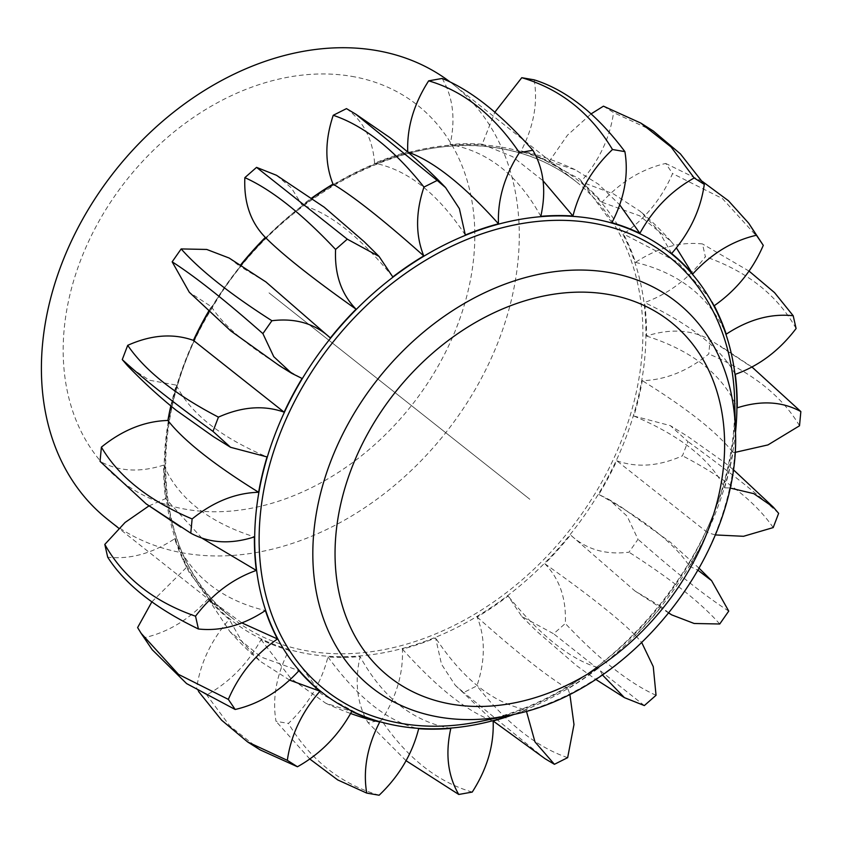 <?xml version="1.0" encoding="UTF-8"?>
<svg xmlns="http://www.w3.org/2000/svg" width="843" height="843" viewBox="0 0 843 843"><rect width="100%" height="100%" fill="white"/><g stroke="black" fill="none" stroke-linecap="round" stroke-linejoin="round"><path stroke-width="0.63" stroke-dasharray="4.21 3.16" d="M107.946 519.667A277.8 210.919 128.4 0 0 184.364 553.177A277.8 210.919 -51.6 0 0 476.19 387.717A277.8 210.919 -51.6 0 0 452.733 84.005L576.349 181.835A277.8 210.919 -51.6 0 1 599.805 485.547A277.8 210.919 -51.6 0 1 307.969 651.007A277.8 210.919 128.4 0 1 231.562 617.497C152.225 558.119 143.036 419.382 212.183 307.864C275.25 199.254 402.1 129.4 500.32 148.505C529.183 153.531 554.525 164.648 576.349 181.835A277.8 210.919 -51.6 0 0 499.931 148.326A277.8 210.919 128.4 0 0 208.105 313.786A277.8 210.919 128.4 0 0 231.562 617.497L118.821 528.287M450.099 81.961A277.8 210.919 -51.6 0 1 452.733 84.005M351.679 76.344A239.307 181.698 -51.6 0 1 457.454 325.229A239.307 181.698 -51.6 0 1 186.314 509.372A239.307 181.698 128.4 0 1 80.538 260.498A239.307 181.698 128.4 0 1 351.679 76.344M603.451 106.165L613.567 112.593C609.974 137.788 599.088 160.834 580.911 181.73A280.73 213.142 -51.6 0 1 601.955 202.246C620.659 181.867 641.913 168.927 665.717 163.447L672.556 173.553C661.86 198.4 645.485 218.537 623.43 233.964A280.73 213.142 -51.6 0 1 635.506 262.373C657.856 247.652 680.185 241.509 702.482 243.943L705.37 256.725C688.605 278.791 668.341 294.059 644.579 302.521A280.73 213.142 -51.6 0 1 646.497 336.03C670.311 328.401 691.523 329.645 710.122 339.761L708.784 353.976C687.603 371.11 665.433 380.003 642.282 380.667A280.73 213.142 -51.6 0 1 633.852 416.01L670.354 425.641L687.909 441.542L682.472 455.789C658.941 466.305 637.045 467.97 616.77 460.763A280.73 213.142 -51.6 0 1 598.825 494.462L609.268 499.646L627.15 516.264L638.014 539.299L629.004 552.197C605.443 555.073 585.948 549.33 570.532 534.957A280.73 213.142 -51.6 0 1 544.82 563.735C559.604 578.814 566.433 598.73 565.316 623.483L553.619 633.767L521.828 616.496L508.097 596.012A280.73 213.142 -51.6 0 1 477.149 617.034C485.431 637.666 485.357 660.606 476.927 685.844L463.692 692.503L455.304 685.327L441.511 664.263L435.589 637.93A280.73 213.142 -51.6 0 1 402.417 649.142C403.386 673.315 396.421 697.035 381.521 720.291L368.033 722.662C357.095 703.968 354.45 681.955 360.087 656.602A280.73 213.142 -51.6 0 1 327.948 656.918C321.51 682.272 308.327 704.442 288.411 723.431L275.998 721.292C272.141 698.225 276.472 674.537 288.991 650.227A280.73 213.142 -51.6 0 1 261.035 639.595C247.821 663.641 229.707 682.103 206.725 694.959L196.598 688.531C200.202 663.336 211.087 640.301 229.264 619.405A280.73 213.142 -51.6 0 1 208.21 598.878C189.517 619.268 168.263 632.197 144.448 637.677L137.609 627.582M534.177 79.832C538.034 102.909 533.703 126.598 521.174 150.908A280.73 213.142 -51.6 0 1 549.141 161.529L567.465 135.196L591.08 113.9M442.143 78.462C453.081 97.156 455.726 119.179 450.078 144.522A280.73 213.142 -51.6 0 1 482.217 144.216L494.83 112.214M346.484 108.621C363.428 121.107 372.796 139.306 374.587 163.205A280.73 213.142 -51.6 0 1 407.749 151.993L407.749 151.93M276.462 175.27L291.446 187.989L302.068 205.123A280.73 213.142 -51.6 0 1 311.689 198.042M229.127 258.021L239.644 266.167A280.73 213.142 -51.6 0 1 240.508 265.092M208.632 311.257A280.73 213.142 -51.6 0 1 211.351 306.662L189.317 292.279M170.823 405.947A280.73 213.142 -51.6 0 1 176.313 385.125L149.337 380.214L127.556 365.746M148.937 505.916L165.597 498.613A280.73 213.142 -51.6 0 1 163.679 465.094C139.864 472.723 118.652 471.479 100.054 461.363M151.866 601.839L186.746 567.16A280.73 213.142 -51.6 0 1 181.445 556.254A280.73 213.142 -51.6 0 1 174.67 538.751C152.32 553.482 129.991 559.626 107.693 557.191M482.217 144.216L512.523 156.64L543.071 180.781M540.806 216.324C518.234 175.323 487.992 151.392 450.078 144.522M465.315 235.007C437.875 193.658 407.633 169.728 374.587 163.205M392.796 276.925C360.214 236.936 329.971 212.994 302.068 205.123M265.977 281.983L239.644 266.167M211.351 306.662C226.103 329.265 256.346 353.196 302.079 378.465M176.313 385.125C190.128 413.175 220.371 437.117 267.041 456.927M163.679 465.094C178.158 498.202 208.4 522.133 254.407 536.896M201.877 538.108L165.597 498.613M174.67 538.751C191.361 576.011 221.593 599.942 265.397 610.553M241.878 622.914L210.255 599.879L189.39 572.692L186.746 567.16M208.21 598.878L229.897 631.565L261.14 657.076L298.938 670.68M289.602 680.111L260.508 661.481L242.268 642.145L229.264 619.405M261.035 639.595L290.856 678.478L325.767 703.231L351.763 711.397M368.138 719.195L321.162 693.81L288.991 650.227M327.948 656.918C357.748 697.835 387.991 721.777 418.676 728.721M450.815 728.405C412.901 721.534 382.659 697.604 360.087 656.602M514.894 714.116A280.73 213.142 128.4 0 0 526.317 709.732C493.271 703.199 463.028 679.268 435.589 637.93M402.417 649.142C437.317 687.962 467.559 711.892 493.144 720.944M477.149 617.034C516.685 652.292 546.928 676.223 567.876 688.836A280.73 213.142 128.4 0 0 598.825 667.814C570.922 659.932 540.679 635.991 508.097 596.012M544.82 563.735C588.098 594.315 618.34 618.256 635.548 635.538A280.73 213.142 128.4 0 0 661.26 606.76L634.916 590.943L570.532 534.957M635.822 635.801L641.808 642.724M598.825 494.462C644.558 519.731 674.79 543.661 689.553 566.264A280.73 213.142 128.4 0 0 707.488 532.565L616.77 460.763M633.852 416.01C680.522 435.81 710.765 459.751 724.58 487.812A280.73 213.142 128.4 0 0 733.01 452.47C717.298 432.354 687.056 408.423 642.282 380.667M646.497 336.03C692.503 350.793 722.746 374.724 737.225 407.833M735.296 374.313C721.25 348.749 691.007 324.818 644.579 302.521M635.506 262.373C679.3 272.984 709.543 296.926 726.234 334.176M714.158 305.767L711.513 300.245L678.13 262.458L623.43 233.964M611.902 222.71L579.731 179.116L532.765 153.742L521.174 150.908M549.141 161.529L575.126 169.706L598.382 184.153L619.721 204.828M601.955 202.246L639.763 215.85L670.996 241.361L676.402 247.863M671.639 253.522L658.636 230.782L640.385 211.445L613.525 193.911L580.911 181.73M734.906 452.417L733.01 452.47M724.58 487.812L729.806 487.96M715.222 534.926L707.488 532.565M689.553 566.264L698.057 570.3M668.963 613.072L661.26 606.76M602.355 674.853L598.825 667.814M567.876 688.836L569.826 694.042M526.411 711.123L526.317 709.732M653.251 130.971L613.567 112.593M702.324 181.414L665.717 163.447M759.849 239.718L722.398 198.537L672.556 173.553M749.037 271.088L702.482 243.943M796.098 328.528C777.457 295.271 747.214 271.341 705.37 256.725M754.791 369.086L710.122 339.761M799.512 425.778C782.135 396.157 751.893 372.216 708.784 353.976M778.637 513.334C758.605 494.873 728.363 470.942 687.909 441.542M773.189 527.592C755.823 502.154 725.581 478.223 682.472 455.789M728.742 611.101C705.707 596.307 675.464 572.376 638.014 539.299M719.732 623.999C701.102 602.893 670.859 578.962 629.004 552.197M656.044 695.285C629.3 683.273 599.057 659.331 565.316 623.483M644.347 705.57L553.619 633.767M567.655 757.646C536.865 747.235 506.622 723.305 476.927 685.844M545.115 758.753L463.692 692.503M472.238 792.083C437.454 781.956 407.211 758.026 381.521 720.291M406.063 760.713L368.033 722.662M379.139 795.223C340.793 784.032 310.551 760.101 288.411 723.431M309.824 759.027L275.998 721.292M260.097 749.859L229.77 725.897L206.725 694.959M198.569 691.513L196.598 688.531M152.193 649.711L144.448 637.677M529.836 499.288L269.001 292.858L529.836 499.288M501.827 147.209A280.024 212.615 -51.6 0 1 625.611 438.434A280.024 212.615 -51.6 0 1 308.338 653.915A280.024 212.615 128.4 0 1 184.564 362.69A280.024 212.615 128.4 0 1 501.827 147.209M735.465 432.807A280.361 212.868 -51.6 0 1 512.375 714.695M734.674 400.773A276.515 209.949 -51.6 0 1 481.016 721.281C615.306 697.372 742.251 536.959 734.674 400.773M735.412 430.383A245.724 186.566 -51.6 0 1 510.004 715.201M181.445 556.254A294.46 294.46 0 0 0 189.39 572.692M229.897 631.565A294.46 294.46 0 0 0 260.508 661.481M325.767 703.231A294.46 294.46 0 0 0 350.614 713.484M714.274 305.682A294.46 294.46 0 0 0 711.513 300.245M575.137 169.696A294.46 294.46 0 0 0 532.765 153.742M671.007 241.361A294.46 294.46 0 0 0 640.385 211.445M751.967 367.021L720.048 345.767M733.104 469.488L724.137 462.206L687.688 436.411L670.354 425.641M699.174 568.308L670.185 542.06L621.628 507.317L609.268 499.646M668.899 613.135L634.916 590.943M521.828 616.496L536.875 631.396L576.591 665.675L595.622 679.31M455.304 685.327L493.144 720.997"/><path stroke-width="1.26" d="M450.099 81.961A277.8 210.919 -51.6 0 0 376.315 50.496A277.8 210.919 128.4 0 0 84.49 215.956A277.8 210.919 128.4 0 0 107.946 519.667L118.821 528.287M591.08 113.9L603.451 106.165L640.806 123.078L671.123 147.03L694.179 177.968L704.295 184.396C700.702 209.591 689.816 232.636 671.639 253.522A280.73 213.142 128.4 0 1 692.683 274.049C711.387 253.669 732.641 240.729 756.445 235.25L763.284 245.355C752.588 270.203 736.202 290.34 714.158 305.767A280.73 213.142 128.4 0 1 719.448 316.683A294.46 294.46 0 0 0 714.274 305.682M494.83 112.214L521.764 77.704L534.177 79.832C566.443 89.99 596.686 113.921 624.895 151.635C628.762 174.701 624.431 198.4 611.902 222.71A280.73 213.142 128.4 0 1 639.869 233.332C653.083 209.285 671.186 190.834 694.179 177.968M311.689 198.042A280.73 213.142 -51.6 0 1 333.027 184.101C353.965 196.704 384.208 220.645 423.755 255.903C415.473 235.26 415.546 212.32 423.966 187.083L437.201 180.423L445.599 187.61L459.382 208.664L465.315 235.007A280.73 213.142 128.4 0 1 498.476 223.795C463.576 184.965 433.334 161.034 407.749 151.993C406.79 127.809 413.755 104.089 428.655 80.844L442.143 78.462C470.331 89.758 500.573 113.689 532.86 150.265C543.809 168.958 546.454 190.982 540.806 216.324A280.73 213.142 128.4 0 1 572.945 216.019C579.394 190.666 592.566 168.495 612.492 149.506L624.895 151.635M333.027 184.101C324.745 163.458 324.818 140.518 333.238 115.28L346.484 108.621L355.778 114.174L389.835 137.588C410.625 153.658 429.213 170.328 445.599 187.61M240.508 265.092A280.73 213.142 -51.6 0 1 265.345 237.399C250.571 222.32 243.732 202.394 244.86 177.641L256.557 167.367L276.462 175.27L324.228 207.199L364.155 241.656L379.065 256.43L392.796 276.925A280.73 213.142 128.4 0 1 423.755 255.903M265.345 237.389L265.808 237.863L265.345 237.389C282.553 254.67 312.795 278.611 356.073 309.191A280.73 213.142 128.4 0 0 330.372 337.969L265.977 281.983L229.127 258.021L206.746 249.454L181.171 248.927L172.162 261.825L189.317 292.279L230.771 330.92L279.275 365.609L291.636 373.28L273.754 356.663L262.89 333.628L271.899 320.73C295.461 317.853 314.955 323.607 330.372 337.969M514.894 714.116A280.73 213.142 128.4 0 1 493.144 720.944C494.114 745.117 487.149 768.837 472.238 792.083L458.761 794.464C447.823 775.771 445.167 753.758 450.815 728.405A280.73 213.142 128.4 0 1 418.676 728.721C412.238 754.074 399.055 776.245 379.139 795.223L366.726 793.094C362.869 770.028 367.2 746.34 379.719 722.029A280.73 213.142 128.4 0 1 351.763 711.397C338.538 735.444 320.435 753.895 297.453 766.761L287.326 760.333C290.93 735.138 301.815 712.103 319.992 691.207A280.73 213.142 128.4 0 1 298.938 670.68C280.245 691.07 258.991 704 235.176 709.479L228.337 699.384C239.043 674.537 255.418 654.4 277.473 638.962A280.73 213.142 128.4 0 1 265.397 610.553C243.047 625.285 220.718 631.428 198.421 628.994L195.534 616.201C212.288 594.136 232.552 578.878 256.325 570.416A280.73 213.142 128.4 0 1 254.407 536.896C230.592 544.525 209.38 543.282 190.771 533.166L192.12 518.951C213.3 501.817 235.46 492.923 258.622 492.27A280.73 213.142 128.4 0 1 267.041 456.927L230.55 447.296L213.405 436.642L176.271 410.33C159.58 396.979 143.342 382.121 127.556 365.746L122.267 359.592L127.704 345.335C151.224 334.819 173.131 333.164 193.405 340.372A280.73 213.142 -51.6 0 1 208.632 311.257M190.771 533.166L146.113 503.84L100.054 461.363L101.392 447.148C122.572 430.014 144.733 421.121 167.894 420.467A280.73 213.142 -51.6 0 1 170.823 405.947M198.421 628.994C155.154 608.119 124.912 584.188 107.693 557.191L104.806 544.409L125.08 522.47L148.937 505.916M228.337 699.384L178.505 674.389L141.044 633.209L137.609 627.582L151.866 601.839M543.071 180.781L572.945 216.019M291.636 373.28L302.079 378.465A280.73 213.142 128.4 0 0 284.133 412.174L193.405 340.372M258.622 492.27C213.837 464.504 183.595 440.573 167.894 420.467M256.325 570.416L201.877 538.108M277.473 638.962L241.878 622.914M319.992 691.207L289.602 680.111M379.719 722.029L368.138 719.195A294.46 294.46 0 0 1 350.614 713.484M734.906 452.417L767.973 444.914L799.512 425.778L800.85 411.563C782.251 401.447 761.039 400.204 737.225 407.833A280.73 213.142 128.4 0 0 735.296 374.313C759.069 365.862 779.332 350.593 796.098 328.528L793.2 315.746L774.527 292.616L749.037 271.088M793.2 315.746C770.902 313.311 748.584 319.455 726.234 334.176A280.73 213.142 128.4 0 0 719.448 316.683M619.721 204.828L639.869 233.332M676.402 247.863L692.683 274.049M729.806 487.96L753.821 493.661L773.347 507.18L778.637 513.334L773.189 527.592L743.505 536.296L715.222 534.926M698.057 570.3L711.587 580.648L728.742 611.101L719.732 623.999L694.158 623.483L671.776 614.905L668.963 613.072M641.808 642.724L653.262 666.644L656.044 695.285L644.347 705.57L624.442 697.656L602.355 674.853M569.826 694.042L573.988 724.569L567.655 757.646L554.42 764.306L534.968 741.872L526.411 711.123M230.55 447.296L212.984 431.395L218.432 417.137C241.952 406.621 263.848 404.967 284.133 412.174M356.073 309.191C341.289 294.112 334.46 274.196 335.588 249.444L347.284 239.17L379.065 256.43M498.476 223.795C497.518 199.612 504.483 175.892 519.383 152.646L532.86 150.265M704.295 184.396L680.417 153.9L653.251 130.971L640.806 123.078M756.445 235.25L748.71 223.226L728.394 200.697L702.324 181.414M763.284 245.355L748.71 223.226M800.85 411.563L751.967 367.021M554.42 764.306L545.115 758.753L493.144 720.997M458.761 794.464L406.063 760.713M366.726 793.094L337.706 779.923L309.824 759.027M297.453 766.761L260.097 749.859L247.652 741.966L221.614 720.196L198.569 691.513M287.326 760.333L247.652 741.966M235.176 709.479L186.609 683.589L152.193 649.711L141.044 633.209M195.534 616.201C153.679 601.596 123.447 577.655 104.806 544.409M192.12 518.951C149.011 500.71 118.768 476.78 101.392 447.148M212.984 431.395C172.541 401.985 142.298 378.054 122.267 359.592M218.432 417.137C175.312 394.714 145.07 370.772 127.704 345.335M262.89 333.628C225.439 300.551 195.197 276.62 172.162 261.825M271.899 320.73C230.034 293.975 199.791 270.034 181.171 248.927M335.588 249.444C301.847 213.595 271.604 189.664 244.86 177.641M347.284 239.17L256.557 167.367M423.966 187.083C394.282 149.622 364.039 125.691 333.238 115.28M437.201 180.423L355.778 114.174M519.383 152.646C493.692 114.901 463.45 90.97 428.655 80.844M612.492 149.506C590.353 112.836 560.11 88.894 521.764 77.704M735.465 432.807A280.361 212.868 -51.6 0 0 592.682 218.706A280.361 212.868 128.4 0 0 275.018 434.451A280.361 212.868 128.4 0 0 398.95 726.034A280.361 212.868 -51.6 0 0 512.375 714.695M592.481 223.079A276.515 209.949 128.4 0 0 279.181 435.863A276.515 209.949 128.4 0 0 401.416 723.442A276.515 209.949 -51.6 0 0 481.016 721.281L510.004 715.201A245.724 186.566 -51.6 0 1 439.266 717.119A245.724 186.566 128.4 0 1 330.646 461.574A245.724 186.566 128.4 0 1 609.057 272.489A245.724 186.566 -51.6 0 1 735.412 430.383L734.674 400.773A276.515 209.949 -51.6 0 0 592.481 223.079M608.077 294.386A226.472 171.951 128.4 0 0 351.478 468.666A226.472 171.951 128.4 0 0 451.585 704.2A226.472 171.951 -51.6 0 0 708.194 529.92A226.472 171.951 -51.6 0 0 608.077 294.386M735.412 430.383C741.534 553.356 631.091 692.904 510.004 715.201M773.347 507.18L733.104 469.488M711.587 580.648L699.174 568.308M671.776 614.905L668.899 613.135M595.622 679.31L624.442 697.656M180.845 527.16L146.113 503.84"/></g></svg>
